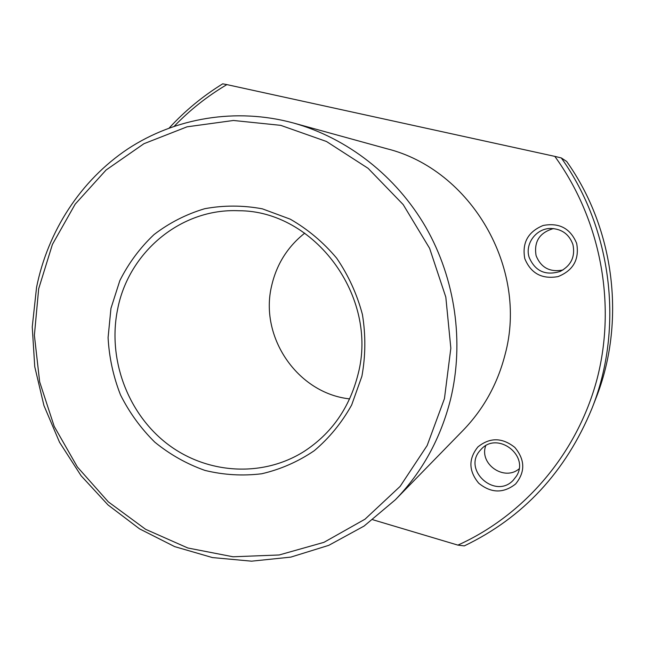 <?xml version="1.0" encoding="UTF-8"?>
<svg xmlns="http://www.w3.org/2000/svg" width="645" height="645" viewBox="0 0 645 645"><rect width="100%" height="100%" fill="white"/><g stroke="black" fill="none" stroke-linecap="round" stroke-linejoin="round"><path stroke-width="0.97" d="M293.249 122.953L386.726 148.697C471.019 169.538 528.715 268.288 505.035 354.718C497.497 384.033 483.492 409.261 463.021 430.425L395.304 499.819L364.062 526.078L328.765 545.347L290.798 557.119L251.566 561.174L212.423 557.57L174.682 546.621L139.538 528.852L108.046 504.962L81.125 475.792L59.558 442.309L43.949 405.584L34.749 366.723L32.25 326.918L36.555 287.372C47.827 231.289 80.601 180.471 127.783 148.955C175.126 117.817 235.893 107.401 293.249 122.953C347.179 137.941 396.159 175.924 425.91 227.411C455.37 279.051 464.352 342.358 450.565 399.32C440.648 438.511 422.233 472.019 395.304 499.819M38.668 288.807L52.414 244.415L75.175 204.159L106.102 169.998L143.948 143.706L187.058 126.823L233.434 120.478L280.736 125.348L326.483 141.497L368.101 168.329L403.173 204.57L429.61 248.317L445.816 297.119L450.839 348.187L444.453 398.602L427.159 445.518L400.118 486.403L365.022 519.185L323.943 542.34L279.172 554.974L233.055 556.78L187.84 547.992L145.641 529.319L108.296 501.85L77.392 466.988L54.196 426.377L39.651 381.832L34.387 335.303L38.668 288.807M361.893 376.269L351.654 405.004C341.794 422.725 329.329 437.963 314.252 450.718C298.03 461.723 280.511 469.407 261.701 473.769C242.584 476.099 223.646 474.978 204.9 470.399C186.671 463.932 169.966 454.515 154.792 442.156C140.828 428.361 129.403 412.615 120.51 394.925C113.278 376.462 109.134 357.354 108.086 337.585L110.956 308.366L119.841 280.599C128.597 263.184 139.989 247.849 154.002 234.595C169.288 222.864 186.179 214.245 204.683 208.722C223.734 205.183 242.963 205.223 262.386 208.843L290.258 219.171C307.826 229.265 323.298 242.262 336.658 258.153C348.429 275.383 357.024 294.176 362.417 314.51C365.796 335.263 365.618 355.847 361.893 376.269M358.039 374.302C349.55 407.898 331.49 433.658 303.868 451.581C261.58 478.13 205.586 473.873 166.37 443.171C127.121 412.437 107.53 358.402 117.616 309.294C128.508 252.324 180.794 208.117 238.65 210.738C314.421 210.472 378.68 296.692 358.039 374.302M576.678 243.415C579.5 259.411 573.284 270.473 558.038 276.6C541.937 279.43 530.851 273.424 524.772 258.581C521.918 242.794 528.029 231.765 543.122 225.484C559.263 222.436 570.454 228.411 576.678 243.415M572.921 244.528C575.396 256.508 571.196 265.458 560.336 271.376C545.549 275.955 535.148 271.271 529.134 257.323C524.764 243.883 536.059 228.491 550.507 228.451C561.674 228.79 569.148 234.151 572.921 244.528M562.972 269.981C549.935 272.496 540.97 267.715 536.092 255.646C533.77 241.633 539.575 232.595 553.491 228.556M515.589 484C503.414 493.53 491.127 493.264 478.719 483.21C468.593 470.955 468.326 458.861 477.913 446.921C489.926 437.254 502.237 437.423 514.847 447.437C525.127 459.829 525.377 472.011 515.589 484M513.122 480.372C495.158 499.48 462.586 470.116 479.912 450.67L481.339 449.089C497.593 431.094 529.787 455.612 516.468 476.083L513.122 480.372M519.048 468.875C504.172 481.581 478.985 463.949 485.717 445.751M591.989 408.382C624.029 327.999 612.282 229.539 561.303 157.936L566.649 161.444C614.983 229.322 626.11 322.54 595.706 398.852L591.989 408.382C565.794 471.769 523.232 517.613 464.295 545.896L457.902 545.114L372.826 519.741M169.288 127.92C184.994 110.811 202.804 96.113 222.727 83.826L226.871 84.608C207.416 96.129 189.904 109.973 174.352 126.138M349.63 398.892C297.401 393.281 259.056 336.722 271.714 285.477C276.689 264.119 287.702 246.672 304.746 233.135M561.303 157.936L554.821 156.38C600.6 219.477 616.531 303.666 597.173 378.583C577.469 453.467 524.248 515.258 457.902 545.114M554.821 156.38L226.871 84.608"/></g></svg>
